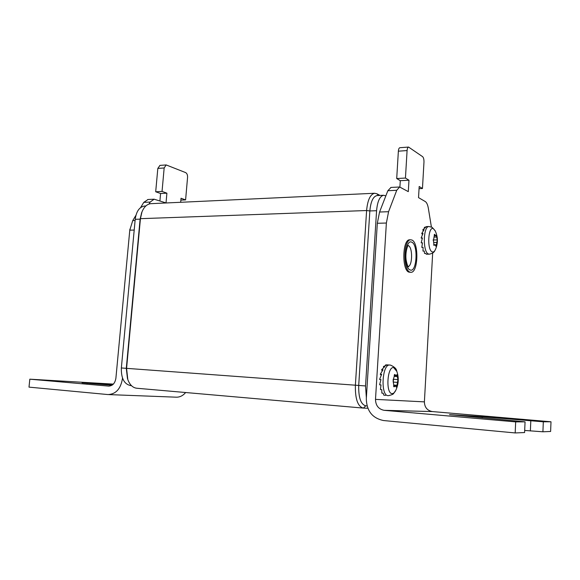 <?xml version="1.0" encoding="UTF-8"?>
<svg xmlns="http://www.w3.org/2000/svg" width="580" height="580" viewBox="0 0 580 580"><rect width="100%" height="100%" fill="white"/><g stroke="black" fill="none" stroke-linecap="round" stroke-linejoin="round"><path stroke-width="0.87" d="M367.843 408.233L363.356 408.102C357.78 406.595 355.119 398.96 355.38 385.192L366.603 210.533C367.582 200.143 370.228 194.387 374.549 193.263L376.884 193.756L378.472 195.496M151.358 203.652L150.742 203.681C146.95 204.16 144.021 206.93 141.948 211.975L140.432 218.674L126.578 368.344L127.81 379.588C129.855 385.004 132.936 387.897 137.032 388.266L362.921 408.059M380.001 195.431L376.884 193.756M366.364 397.786L365.538 385.947L376.579 210.707L369.844 210.946C370.779 201.267 373.266 196.142 377.304 195.554L376.884 195.569C373.056 196.569 370.714 201.695 369.844 210.946L358.708 385.446C358.476 397.662 360.818 404.456 365.755 405.826C360.818 404.456 358.476 397.662 358.708 385.446L369.844 210.946L366.603 210.533L140.432 218.674L140.113 219.138L141.658 212.7L140.113 219.138L126.295 368.329L127.506 378.66M144.978 206.016L144.427 206.045C139.374 206.98 136.3 211.403 135.205 219.312L140.113 219.138L126.295 368.329L365.538 385.947M127.455 378.472L126.295 368.329L121.35 367.959C121.097 378.349 124.2 384.228 130.674 385.591L131.464 385.657M135.205 219.312L121.35 367.959M122.496 378.022L122.431 378.74C120.676 388.926 115.848 394.204 107.953 394.567L29 387.128L29.826 379.182L113.361 384.112M111.998 385.243L82.056 382.8L113.136 384.337M29.826 379.182L108.634 386.106C112.6 385.939 115.021 383.308 115.899 378.203L129.782 230.173L132.733 220.603L135.096 220.523M108.815 394.596L175.863 397.17C179.597 397.373 182.859 395.828 185.643 392.522M148.98 204.058L150.176 202.065L154.12 199.194L166.025 202.92L166.902 193.176L162.045 191.429L164.162 167.968L166.17 164.938L185.636 172.601C186.992 173.384 187.63 174.942 187.572 177.277L185.6 199.897L181.025 198.251L180.677 202.289M159.957 165.394L157.825 168.417L155.694 191.777L160.58 193.51L159.921 200.818M148.052 199.498L143.768 202.369L140.599 207.604M135.923 215.325L132.733 220.603M185.6 199.897L180.866 200.129M162.045 191.429L155.694 191.777M166.902 193.176L160.58 193.51M376.579 210.707C377.435 201.419 379.755 196.272 383.539 195.271L385.845 195.859M391.029 187.427L387.846 190.719L379.566 212.019L377.319 223.278L366.313 398.627C366.603 410.915 372.353 418.216 383.554 420.536L515.178 432.941L515.671 421.877L384.083 410.314C378.515 409.154 375.659 405.507 375.499 399.373L386.374 223.032L388.578 211.707L396.735 190.291L399.627 186.999L408.298 191.632L408.973 180.221L405.449 178.053L407.087 150.561C407.262 148.465 407.754 147.305 408.559 147.066L422.602 156.658C423.574 157.608 424.031 159.442 423.973 162.161L422.458 188.514L419.18 186.492L418.535 197.62L425.328 201.586C426.721 202.529 427.736 204.783 428.359 208.358L431.389 226.961M399.946 147.704L399.859 147.712C399.04 147.944 398.54 149.103 398.366 151.184L396.705 178.538L400.287 180.684L399.903 186.992M524.69 430.44L542.909 431.788L543.322 421.805L482.183 416.73L449.5 414.627L525.059 421.856L524.596 432.549L515.178 432.941M384.083 410.314L432.288 411.561L551 421.783L550.616 431.469L542.909 431.788M525.059 421.856L515.671 421.877M551 421.783L543.322 421.805M432.288 411.561C427.213 410.538 424.582 407.305 424.393 401.875L432.673 253.069M400.287 180.684L408.973 180.221M396.705 178.538L405.449 178.053M419.05 188.674L422.458 188.514M530.374 430.962L530.801 420.942M427.315 226.562L424.335 227.374L425.604 227.345L422.827 229.745L424.103 229.716L421.718 233.436L422.994 233.406L421.145 237.996L422.421 237.967L421.182 242.853L422.458 242.831L421.82 247.399L423.096 247.385L422.987 251.082L424.263 251.067L424.531 253.438L425.8 253.424L426.249 254.207L429.149 254.178M435.304 244.774L435.819 246.217L436.457 244.782L437.276 239.917L436.298 235.161L435.805 235.734L434.514 234.276L433.441 240.599L434.021 245.369L435.304 244.774M435.312 249.792C434.514 250.625 434.986 252.8 429.396 254.178L428.446 253.996C422.689 252.162 423.125 226.258 428.903 226.526L432.086 227.302L435.123 230.673C438.045 236.887 438.154 243.158 435.45 249.487C434.492 251.568 433.412 252.365 432.194 251.872L432.18 251.865C426.786 249.951 428.192 225.337 433.485 228.752L435.304 231.057M426.945 226.57L426.046 226.7M424.444 228.143L424.335 227.374M423.197 230.927L422.827 229.745M422.443 234.581L421.718 233.436M422.247 238.525L421.145 237.996M395.538 385.867L396.154 387.056L396.981 385.287L397.974 379.588L396.858 374.673L396.14 375.702L394.762 374.434L393.45 379.124L393.276 381.959L394.023 386.875L395.538 385.867L393.588 385.729M393.197 379.276L393.182 381.901M388.462 395.661C391.775 394.893 393.523 394.139 393.697 393.385L395.85 390.195C394.733 392.493 393.501 393.624 392.138 393.595L392.123 393.588C385.512 393.762 387.208 366.038 393.689 367.611L396.872 371.468M387.295 364.878L385.57 364.929L386.933 365.008L383.474 366.48L384.845 366.56L381.633 369.707L383.003 369.786L380.27 374.223L381.647 374.31L379.574 379.472L380.951 379.574L379.625 384.815L381.002 384.91L380.415 389.557L381.792 389.666L381.85 393.124L383.221 393.233L383.735 395.089L385.475 395.437M385.57 365.371L385.57 364.929M383.641 367.524L383.474 366.48M382.14 370.997L381.633 369.707M381.212 375.238L380.27 374.223M380.937 379.61L379.574 379.472M409.886 239.808L409.567 239.815C402.346 239.475 401.751 270.345 408.951 272.136L410.756 272.296M411.916 240.033C418.999 242.563 418.224 272.571 411.068 272.296L410.046 272.136C402.861 270.352 403.455 239.453 410.662 239.801L411.916 240.033M367.067 405.942L365.755 405.826L363.356 408.102M108.634 386.106L108.996 386.128M87.159 382.945L87.116 383.387M134.205 230.05L129.782 230.173M164.162 167.968L157.825 168.417M150.176 202.065L143.768 202.369M386.374 223.032L377.319 223.278M379.566 212.019L388.578 211.707M432.368 411.568L384.177 410.321M375.499 399.373L424.393 401.875M396.735 190.291L387.846 190.719M407.087 150.561L398.366 151.184M482.183 416.73L482.125 417.861M435.341 244.796L436.457 244.782M433.797 245.151L434.543 245.144M434.188 234.856L435.116 234.835M434.34 237.075L436.885 237.024M433.057 239.989L437.276 239.917M434.058 242.462L437.139 242.418M426.931 226.577L429.142 226.519M393.748 385.055L396.981 385.287M393.617 386.425L394.632 386.498M394.291 374.847L395.321 374.912M394.32 376.362L397.496 376.579M393.211 379.262L397.974 379.588M393.465 382.097L397.808 382.394M388.1 395.647L388.085 395.647C380.422 395.944 382.017 364.218 389.593 365.016L389.927 365.03M410.169 269.954C416.817 273.107 418.448 244.63 411.793 242.208C405.065 238.322 403.296 268.018 410.169 269.954M408.146 266.553C412.619 265.749 412.786 247.152 408.334 245.681L408.081 245.587M374.549 193.263L150.742 203.681M141.455 213.201L141.948 211.975M145.826 205.98L144.427 206.045M159.841 165.401L166.17 164.938M154.12 199.194L147.726 199.513M383.539 195.271L376.884 195.569M390.789 187.442L399.627 186.999M399.859 147.712L408.559 147.066M129.724 230.775L129.898 229.143M433.673 244.767L435.138 244.745M434.289 235.799L435.921 235.77M386.744 364.842L390.558 365.117C394.436 366.872 396.488 368.822 396.691 370.968C399.018 377.515 398.736 383.924 395.85 390.195M394.197 375.572L396.133 375.702M410.662 239.801L409.567 239.815M408.313 266.742L408.479 266.865C408.653 266.619 407.689 268.054 406.116 259.963C405.014 251.995 407.958 244.666 408.204 245.427"/></g></svg>
